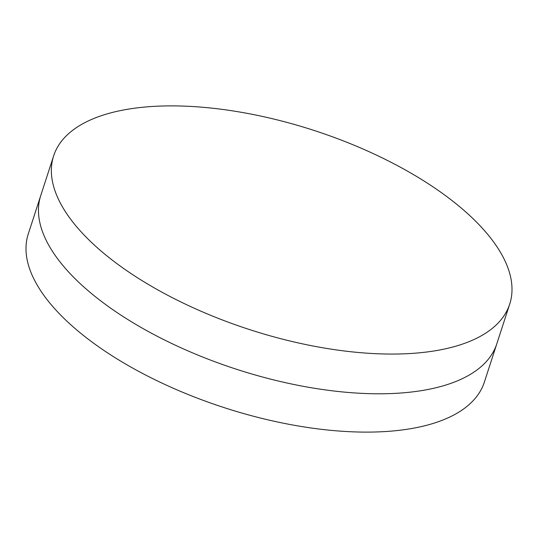 <?xml version="1.0" encoding="UTF-8"?>
<svg xmlns="http://www.w3.org/2000/svg" width="538" height="538" viewBox="0 0 538 538"><rect width="100%" height="100%" fill="white"/><g stroke="black" fill="none" stroke-linecap="round" stroke-linejoin="round"><path stroke-width="0.81" d="M53.639 155.879L40.733 195.603A239.773 104.661 18 0 0 104.5 303.714A239.773 104.661 18 0 0 340.762 391.758A239.773 104.661 18 0 0 496.816 343.789L484.361 382.121A239.773 104.661 18 0 1 328.308 430.084A239.773 104.661 18 0 1 92.045 342.04A239.773 104.661 18 0 1 28.279 233.929L40.733 195.603A239.773 104.661 18 0 0 104.5 303.714A239.773 104.661 18 0 0 340.762 391.758A239.773 104.661 18 0 0 496.816 343.789L509.721 304.071A239.773 104.661 18 0 0 445.955 195.96A239.773 104.661 18 0 0 209.692 107.916A239.773 104.661 18 0 0 53.639 155.879A239.773 104.661 18 0 0 117.405 263.99A239.773 104.661 18 0 0 353.668 352.034A239.773 104.661 18 0 0 509.721 304.071"/></g></svg>
